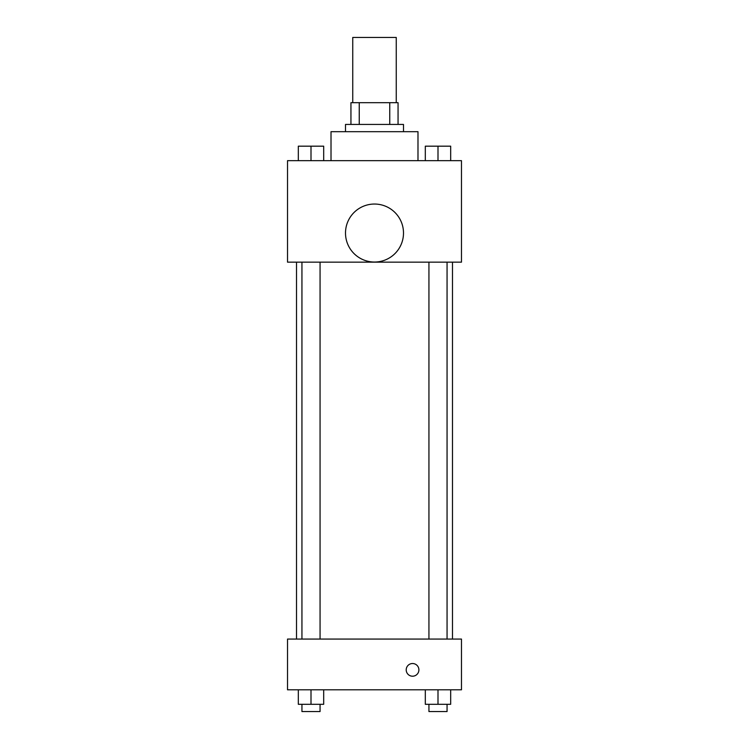 <?xml version="1.0" encoding="UTF-8"?>
<svg xmlns="http://www.w3.org/2000/svg" width="749" height="749" viewBox="0 0 749 749"><rect width="100%" height="100%" fill="white"/><g stroke="black" fill="none" stroke-linecap="round" stroke-linejoin="round"><path stroke-width="1.12" d="M396.249 102.688L396.249 37.45L352.751 37.45L352.751 102.688M359.248 124.428L359.248 102.688L350.944 102.688L350.944 124.428L350.944 102.688M359.248 102.688L398.056 102.688L398.056 124.428M389.752 124.428L389.752 102.688M345.504 131.684L345.504 124.428L403.496 124.428L403.496 131.684M417.989 160.67L417.989 131.684L331.011 131.684L331.011 160.67M287.522 160.67L461.478 160.67L461.478 262.15L287.522 262.15L287.522 160.67M374.5 262.038A28.996 28.996 0 0 1 349.39 218.539A28.996 28.996 0 0 1 399.61 218.539A28.996 28.996 0 0 1 374.5 262.038M287.522 639.066L461.478 639.066L461.478 689.801L287.522 689.801L287.522 639.066M412.559 676.207A6.338 6.338 0 0 1 407.063 666.694A6.338 6.338 0 0 1 418.045 666.694A6.338 6.338 0 0 1 412.559 676.207M425.31 689.801L425.31 704.303L450.683 704.303L450.683 689.801L450.683 704.303M437.996 704.303L437.996 689.801M447.059 704.303L447.059 711.55L428.934 711.55L428.934 704.303M298.317 689.801L298.317 704.303L323.69 704.303L323.69 689.801L323.69 704.303M311.004 704.303L311.004 689.801M320.066 704.303L320.066 711.55L301.941 711.55L301.941 704.303M425.31 160.67L425.31 146.177L450.683 146.177L450.683 160.67L450.683 146.177M437.996 160.67L437.996 146.177M447.059 146.177L428.934 146.177M298.317 160.67L298.317 146.177L323.69 146.177L323.69 160.67L323.69 146.177M311.004 160.67L311.004 146.177M320.066 146.177L301.941 146.177M452.49 639.066L452.49 262.15M296.51 639.066L296.51 262.15M428.934 262.15L428.934 639.066M447.059 262.15L447.059 639.066M320.066 639.066L320.066 262.15M301.941 639.066L301.941 262.15"/></g></svg>
